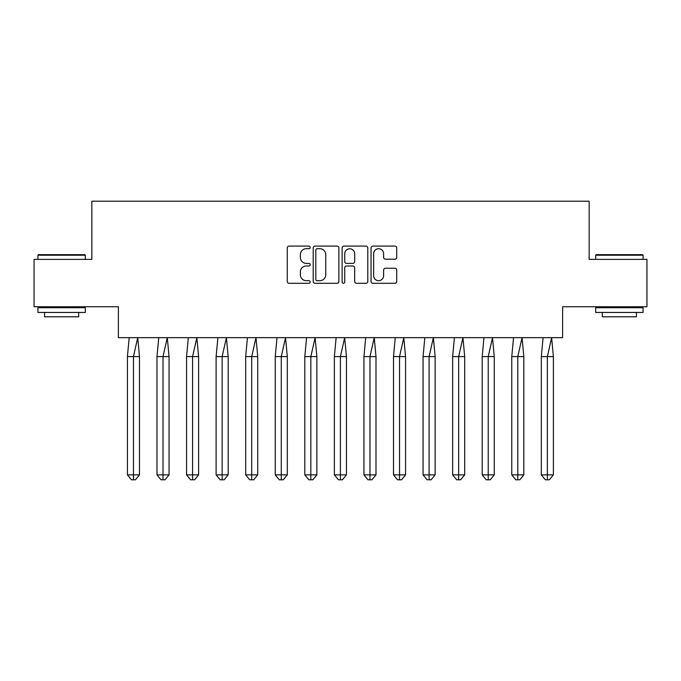<?xml version="1.0" encoding="UTF-8"?>
<svg xmlns="http://www.w3.org/2000/svg" width="681" height="681" viewBox="0 0 681 681"><rect width="100%" height="100%" fill="white"/><g stroke="black" fill="none" stroke-linecap="round" stroke-linejoin="round"><path stroke-width="1.02" d="M310.178 247.39A1.302 1.302 0 0 0 308.876 246.088L289.11 246.088A1.864 1.864 0 0 0 287.254 247.952L287.254 281.432A1.864 1.864 0 0 0 289.11 283.296L308.876 283.296A1.302 1.302 0 0 0 310.178 281.994A1.302 1.302 0 0 0 308.876 280.691L306.314 280.691A5.95 5.95 0 0 1 300.364 274.741L300.364 271.949A5.95 5.95 0 0 1 306.314 265.999L308.876 265.999A1.302 1.302 0 0 0 310.178 264.696A1.302 1.302 0 0 0 308.876 263.394L306.314 263.394A5.95 5.95 0 0 1 300.364 257.435L300.364 254.651A5.95 5.95 0 0 1 306.314 248.693L308.876 248.693A1.302 1.302 0 0 0 310.178 247.39M34.05 259.384L34.05 306.765L118.383 306.765L118.383 337.657L562.617 337.657L562.617 306.765L646.95 306.765L646.95 259.384L589.15 259.384L589.15 201.201L91.85 201.201L91.85 259.384L34.05 259.384M394.869 259.206A1.864 1.864 0 0 0 396.725 257.341L396.725 247.952A1.864 1.864 0 0 0 394.869 246.088L372.916 246.088A1.864 1.864 0 0 0 371.051 247.952L371.051 281.432A1.864 1.864 0 0 0 372.916 283.296L394.869 283.296A1.864 1.864 0 0 0 396.725 281.432L396.725 270.085A1.864 1.864 0 0 0 394.869 268.229L385.472 268.229A1.864 1.864 0 0 0 383.607 270.085L383.607 275.711A4.98 4.98 0 0 1 378.636 280.691A4.98 4.98 0 0 1 373.656 275.711L373.656 253.672A4.98 4.98 0 0 1 378.636 248.693A4.98 4.98 0 0 1 383.607 253.672L383.607 257.341A1.864 1.864 0 0 0 385.472 259.206L394.869 259.206M338.874 247.952A1.864 1.864 0 0 0 337.01 246.088L315.065 246.088A1.864 1.864 0 0 0 313.2 247.952L313.2 281.432A1.864 1.864 0 0 0 315.065 283.296L337.01 283.296A1.864 1.864 0 0 0 338.874 281.432L338.874 247.952M343.99 246.088L365.935 246.088A1.864 1.864 0 0 1 367.8 247.952L367.8 281.432A1.864 1.864 0 0 1 365.935 283.296L356.546 283.296A1.864 1.864 0 0 1 354.682 281.432L354.682 267.854A1.864 1.864 0 0 0 352.826 265.999L346.595 265.999A1.864 1.864 0 0 0 344.731 267.854L344.731 281.994A1.302 1.302 0 0 1 343.428 283.296A1.302 1.302 0 0 1 342.126 281.994L342.126 247.952A1.864 1.864 0 0 1 343.99 246.088M317.108 248.693A1.302 1.302 0 0 0 315.805 249.995L315.805 279.389A1.302 1.302 0 0 0 317.108 280.691L319.806 280.691A5.95 5.95 0 0 0 325.756 274.741L325.756 254.651A5.95 5.95 0 0 0 319.806 248.693L317.108 248.693M354.682 253.766A4.98 4.98 0 0 0 349.711 248.786A4.98 4.98 0 0 0 344.731 253.766L344.731 261.53A1.864 1.864 0 0 0 346.595 263.394L352.826 263.394A1.864 1.864 0 0 0 354.682 261.53L354.682 253.766M135.459 479.799L133.45 479.799L133.45 474.87L139.486 474.87L135.459 479.799L131.442 479.799L127.424 474.87L127.424 356.606L133.45 356.606L137.715 337.657L129.186 337.657L127.424 356.606L127.424 474.87L133.45 474.87L133.45 356.606L139.486 356.606L137.715 337.657M139.486 474.87L139.486 356.606M38.502 254.651L84.742 254.651L85.312 255.213L37.932 255.213L38.502 254.651M61.622 312.451L37.932 312.451L37.932 307.71L85.312 307.71L85.312 312.451L61.622 312.451M78.681 312.451L78.681 316.81L44.571 316.81L44.571 312.451M596.258 254.651L642.498 254.651L643.068 255.213L595.688 255.213L596.258 254.651M619.378 312.451L595.688 312.451L595.688 307.71L643.068 307.71L643.068 312.451L619.378 312.451M636.429 312.451L636.429 316.81L602.319 316.81L602.319 312.451M165.023 479.799L163.014 479.799L163.014 474.87L169.05 474.87L165.023 479.799L161.005 479.799L156.988 474.87L156.988 356.606L163.014 356.606L167.279 337.657L158.75 337.657L156.988 356.606L156.988 474.87L163.014 474.87L163.014 356.606L169.05 356.606L167.279 337.657M194.596 479.799L192.578 479.799L192.578 474.87L198.614 474.87L194.596 479.799L190.569 479.799L186.551 474.87L186.551 356.606L192.578 356.606L196.843 337.657L188.314 337.657L186.551 356.606L186.551 474.87L192.578 474.87L192.578 356.606L198.614 356.606L196.843 337.657M224.16 479.799L222.142 479.799L222.142 474.87L228.178 474.87L224.16 479.799L220.133 479.799L216.115 474.87L216.115 356.606L222.142 356.606L226.407 337.657L217.886 337.657L216.115 356.606L216.115 474.87L222.142 474.87L222.142 356.606L228.178 356.606L226.407 337.657M253.724 479.799L251.715 479.799L251.715 474.87L257.741 474.87L253.724 479.799L249.697 479.799L245.679 474.87L245.679 356.606L251.715 356.606L255.979 337.657L247.45 337.657L245.679 356.606L245.679 474.87L251.715 474.87L251.715 356.606L257.741 356.606L255.979 337.657M283.287 479.799L281.279 479.799L281.279 474.87L287.305 474.87L283.287 479.799L279.27 479.799L275.243 474.87L275.243 356.606L281.279 356.606L285.543 337.657L277.014 337.657L275.243 356.606L275.243 474.87L281.279 474.87L281.279 356.606L287.305 356.606L285.543 337.657M169.05 474.87L169.05 356.606M198.614 474.87L198.614 356.606M228.178 474.87L228.178 356.606M257.741 474.87L257.741 356.606M287.305 474.87L287.305 356.606M312.851 479.799L310.842 479.799L310.842 474.87L316.869 474.87L312.851 479.799L308.834 479.799L304.807 474.87L304.807 356.606L310.842 356.606L315.107 337.657L306.578 337.657L304.807 356.606L304.807 474.87L310.842 474.87L310.842 356.606L316.869 356.606L315.107 337.657M316.869 474.87L316.869 356.606M342.415 479.799L340.406 479.799L340.406 474.87L346.433 474.87L342.415 479.799L338.397 479.799L334.371 474.87L334.371 356.606L340.406 356.606L344.671 337.657L336.142 337.657L334.371 356.606L334.371 474.87L340.406 474.87L340.406 356.606L346.433 356.606L344.671 337.657M346.433 474.87L346.433 356.606M371.979 479.799L369.97 479.799L369.97 474.87L375.997 474.87L371.979 479.799L367.961 479.799L363.943 474.87L363.943 356.606L369.97 356.606L374.235 337.657L365.706 337.657L363.943 356.606L363.943 474.87L369.97 474.87L369.97 356.606L375.997 356.606L374.235 337.657M375.997 474.87L375.997 356.606M401.543 479.799L399.534 479.799L399.534 474.87L405.561 474.87L401.543 479.799L397.525 479.799L393.507 474.87L393.507 356.606L399.534 356.606L403.799 337.657L395.269 337.657L393.507 356.606L393.507 474.87L399.534 474.87L399.534 356.606L405.561 356.606L403.799 337.657M405.561 474.87L405.561 356.606M431.107 479.799L429.098 479.799L429.098 474.87L435.133 474.87L431.107 479.799L427.089 479.799L423.071 474.87L423.071 356.606L429.098 356.606L433.363 337.657L424.833 337.657L423.071 356.606L423.071 474.87L429.098 474.87L429.098 356.606L435.133 356.606L433.363 337.657M435.133 474.87L435.133 356.606M460.671 479.799L458.662 479.799L458.662 474.87L464.697 474.87L460.671 479.799L456.653 479.799L452.635 474.87L452.635 356.606L458.662 356.606L462.927 337.657L454.397 337.657L452.635 356.606L452.635 474.87L458.662 474.87L458.662 356.606L464.697 356.606L462.927 337.657M464.697 474.87L464.697 356.606M490.235 479.799L488.226 479.799L488.226 474.87L494.261 474.87L490.235 479.799L486.217 479.799L482.199 474.87L482.199 356.606L488.226 356.606L492.491 337.657L483.961 337.657L482.199 356.606L482.199 474.87L488.226 474.87L488.226 356.606L494.261 356.606L492.491 337.657M494.261 474.87L494.261 356.606M519.807 479.799L517.79 479.799L517.79 474.87L523.825 474.87L519.807 479.799L515.781 479.799L511.763 474.87L511.763 356.606L517.79 356.606L522.055 337.657L513.534 337.657L511.763 356.606L511.763 474.87L517.79 474.87L517.79 356.606L523.825 356.606L522.055 337.657M523.825 474.87L523.825 356.606M549.371 479.799L547.362 479.799L547.362 474.87L553.389 474.87L549.371 479.799L545.345 479.799L541.327 474.87L541.327 356.606L547.362 356.606L551.619 337.657L543.097 337.657L541.327 356.606L541.327 474.87L547.362 474.87L547.362 356.606L553.389 356.606L551.619 337.657M553.389 474.87L553.389 356.606M37.932 259.384L37.932 255.213M48.734 307.71L48.734 306.765M74.51 307.71L74.51 306.765M85.312 259.384L85.312 255.213M595.688 259.384L595.688 255.213M606.49 307.71L606.49 306.765M632.266 307.71L632.266 306.765M643.068 259.384L643.068 255.213"/></g></svg>
